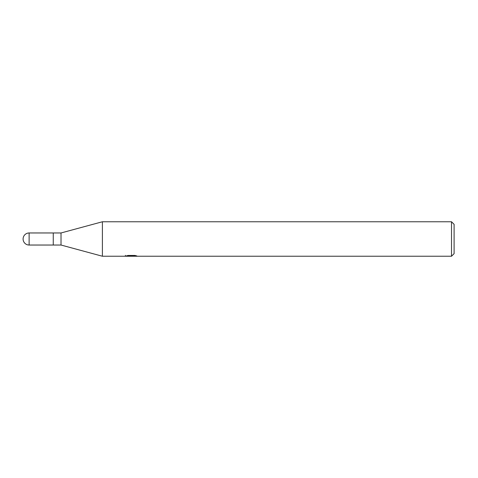 <?xml version="1.0" encoding="UTF-8"?>
<svg xmlns="http://www.w3.org/2000/svg" width="478" height="478" viewBox="0 0 478 478"><rect width="100%" height="100%" fill="white"/><g stroke="black" fill="none" stroke-linecap="round" stroke-linejoin="round"><path stroke-width="0.72" d="M451.513 256.238L102.4 256.238L61.023 245.035L53.261 245.035L53.261 232.965L61.023 232.965L102.4 221.762L451.513 221.762L454.1 224.343L454.1 253.657L451.513 256.238L451.513 221.762M61.023 245.035L61.023 232.965M102.4 256.238L102.4 221.762M131.396 256.1L125.266 256.238L131.82 255.915L126.306 255.915L128.104 255.461L134.904 255.461L136.875 255.963L131.115 256.238L131.396 255.939M130.255 256.238L129.126 256.071M132.89 255.969L131.145 256.238M131.82 255.461L131.82 255.915M125.385 255.342L125.385 256.202M29.128 232.965A6.035 6.035 0 0 0 23.093 239A6.035 6.035 0 0 0 29.128 245.035L29.128 232.965L53.261 232.965M53.261 245.035L29.128 245.035M132.89 256.232L132.89 255.461"/></g></svg>
